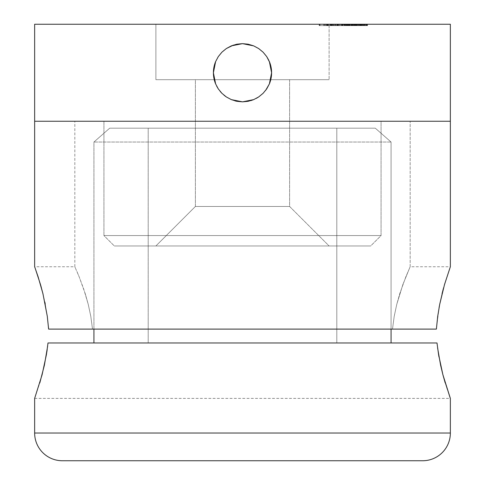 <?xml version="1.0" encoding="UTF-8"?>
<svg xmlns="http://www.w3.org/2000/svg" width="485" height="485" viewBox="0 0 485 485"><rect width="100%" height="100%" fill="white"/><g stroke="black" fill="none" stroke-linecap="round" stroke-linejoin="round"><path stroke-width="0.36" stroke-dasharray="2.42 1.82" d="M289.612 206.471L195.388 206.471L195.388 79.679L289.612 79.679L289.612 206.471L329.109 245.962L155.891 245.962L195.388 206.471L289.612 206.471L195.388 206.471L155.891 245.962L370.679 245.962L381.071 235.571L103.929 235.571L114.321 245.962L370.679 245.962L155.891 245.962L329.109 245.962L289.612 206.471L289.612 79.679L242.5 79.679L329.109 79.679L155.891 79.679L155.891 24.25L329.109 24.25L329.109 79.679L329.109 24.25L326.993 24.25L334.486 24.25L242.5 24.25L450.359 24.25L34.641 24.25L329.109 24.25L155.891 24.25L155.891 79.679L329.109 79.679L195.388 79.679L289.612 79.679L195.388 79.679L195.388 206.471L289.612 206.471M268.775 60.243L269.381 61.607A29.1 29.1 0 0 0 215.619 61.601M103.929 121.25L103.929 235.571L381.071 235.571L381.071 121.25L103.929 121.25L450.359 121.25L34.641 121.25L381.071 121.25L381.071 235.571L103.929 235.571L103.929 121.25M336.954 24.25L336.954 25.638L337.627 25.638L337.627 24.25L337.627 25.638L333.438 25.638L333.438 24.25L333.438 25.638L331.843 25.638L331.843 24.25L331.843 25.638L331.364 25.638L331.364 24.25L331.364 25.638L327.308 25.638L338.966 25.638L326.981 25.638L327.763 25.638L327.763 24.25L325.993 24.25L331.504 24.25L327.763 24.25L327.763 25.638L331.261 25.638L331.261 24.25L326.981 24.25L346.981 24.25L333.013 24.25L338.966 24.25L336.954 24.25L337.342 24.25L337.342 25.638L336.954 25.638L336.954 24.25L337.342 24.25L327.308 24.25L328.115 24.25L328.115 25.638L328.115 24.25L361.883 24.25L342.519 24.25L346.981 24.25L346.381 24.25L346.381 25.638L347.781 25.638L347.781 24.25L349.091 24.25L349.091 25.638L344.289 25.638L344.289 24.25L347.781 24.25L347.781 25.638L349.091 25.638L349.091 24.25L367.557 24.25L345.556 24.25L367.545 24.25L349.964 24.25L353.529 24.25L353.529 25.638L353.104 25.638L353.104 24.25L342.713 24.25L344.289 24.25L344.289 25.638L342.713 25.638L342.713 24.25L342.713 25.638L343.034 25.638L343.034 24.25L342.713 24.25M344.144 24.25L342.016 24.25L344.92 24.25L344.144 24.25L344.144 25.638L344.92 25.638L344.92 24.25L342.016 24.25L344.92 24.25L344.92 25.638L342.786 25.638L342.786 24.25L342.786 25.638L342.016 25.638L342.016 24.25L342.016 25.638L344.144 25.638L344.144 24.25M337.342 25.638L327.114 25.638L327.114 24.25L331.504 24.25L331.504 25.638L330.315 25.638L331.504 25.638L331.504 24.25L331.261 25.638L328.842 25.638L328.842 24.25L328.842 25.638L332.874 25.638L332.874 24.25L319.166 24.25L330.715 24.25L330.715 25.638L330.715 24.25L325.811 24.25L331.049 24.25L319.166 24.25L330.521 24.25L330.521 25.638L319.166 25.638L319.166 24.25L319.166 25.638L320.003 25.638L320.003 24.25L320.003 25.638L323.768 25.638L323.768 24.25L323.768 25.638L327.132 25.638L327.132 24.25L327.132 25.638L325.811 25.638L325.811 24.25L325.811 25.638L326.678 25.638L326.678 24.25L326.678 25.638L330.715 25.638L330.715 24.25L330.715 25.638L319.166 25.638L334.104 25.638L334.104 24.25L334.104 25.638L337.342 25.638L337.342 24.25M335.608 24.25L347.248 24.25L335.608 24.25L335.608 25.638L347.248 25.638L347.248 24.25L335.468 24.25L347.478 24.25L337.566 24.25L347.248 24.25L347.248 25.638L346.557 25.638L346.557 24.25L346.557 25.638L337.566 25.638L337.566 24.25L337.566 25.638L342.307 25.638L342.307 24.25L342.307 25.638L341.616 25.638L341.616 24.25L341.616 25.638L335.468 25.638L335.608 24.25M343.034 24.25L343.034 25.638L362.641 25.638L339.112 25.638L339.112 24.25L351.249 24.25L339.112 24.25L339.112 25.638L346.151 25.638L346.151 24.25L356.517 24.25L356.505 25.638L367.442 25.638L367.442 24.25L354.996 24.25L355.463 24.25L355.463 25.638L357.148 25.638L355.82 25.638L355.82 24.25L351.576 24.25L358.851 24.25L358.851 25.638L357.087 25.638L357.087 24.25L357.087 25.638L353.753 25.638L353.753 24.25L353.753 25.638L351.867 25.638L351.867 24.25L351.576 25.638L351.867 24.25M351.576 24.25L351.576 25.638L352.383 25.638L352.116 24.25L352.116 25.638L349.285 25.638L349.285 24.25L349.285 25.638L347.69 25.638L347.69 24.25L347.69 25.638L346.951 25.638L346.969 24.25L345.441 24.25L345.441 25.638L346.66 25.638L345.441 25.638L345.441 24.25L346.66 24.25L346.66 25.638L346.151 25.638L346.66 25.638L346.66 24.25L346.151 24.25L346.151 25.638L339.112 25.638L339.615 25.638L339.615 24.25L339.615 25.638L342.604 25.638L342.604 24.25L342.604 25.638L342.137 25.638L342.622 25.638L342.622 24.25L342.137 24.25L342.137 25.638L342.137 24.25L336.257 24.25L336.257 25.638L334.426 25.638L334.426 24.25L333.377 24.25L333.377 25.638L333.377 24.25L330.097 24.25L330.097 25.638L330.097 24.25L327.43 24.25L327.43 25.638L330.309 25.638L327.114 25.638L327.43 25.638L327.43 24.25L327.114 24.25L327.114 25.638L342.137 25.638L331.158 25.638L331.158 24.25L340.537 24.25L331.158 24.25L331.158 25.638L339.882 25.638L339.882 24.25L331.158 24.25L340.537 24.25L340.543 25.638L336.257 25.638L336.257 24.25L334.426 24.25L334.492 25.638L335.183 25.638L335.183 24.25L335.183 25.638L347.248 25.638L336.954 25.638M155.891 79.679L225.604 79.679L155.891 79.679M114.321 245.962L217.492 245.962L114.321 245.962L103.929 235.571L381.071 235.571L370.679 245.962L114.321 245.962M215.631 83.923A29.1 29.1 0 0 0 269.387 83.887L269.981 82.329M214.315 65.511L213.4 72.75L213.552 75.733M213.964 78.449L214.528 80.765M215.625 83.905L216.662 86.136M218.317 88.937L220.123 91.356M221.924 93.332L224.046 95.254M226.331 96.945L231.363 99.637L235.177 100.916M236.825 101.292L242.5 101.85L248.174 101.292M248.187 101.286L250.848 100.625M253.649 99.631L256.335 98.352M263.052 93.35L265.622 90.416M271.042 78.425L271.6 72.75L271.376 69.125M271.036 67.051L269.696 62.395M253.637 45.863L248.174 44.208L242.5 43.65L236.825 44.208L233.352 45.123M218.305 56.581L215.613 61.613M328.982 25.638L324.859 25.638L328.982 25.638L328.982 24.25L324.859 24.25L324.859 25.638L328.982 25.638L324.859 25.638L324.859 24.25L327.527 24.25L327.527 25.638L327.527 24.25L328.982 24.25L328.982 25.638M324.859 24.25L328.982 24.25L324.859 24.25M338.093 25.638L338.093 24.25L338.093 25.638L337.633 25.638L338.948 25.638L338.093 25.638M327.308 25.638L327.308 24.25L327.308 25.638L332.098 25.638L332.098 24.25L332.098 25.638L332.831 25.638L332.831 24.25L332.831 25.638L333.474 25.638L332.971 25.638L332.971 24.25L332.971 25.638L327.308 25.638M337.839 25.638L338.378 25.638L338.378 24.25L338.378 25.638L337.245 25.638L337.245 24.25L337.245 25.638L337.839 25.638L337.839 24.25L337.839 25.638L347.236 25.638L347.236 24.25L347.236 25.638L346.902 25.638L346.981 24.25L346.981 25.638L337.839 25.638M344.92 25.638L342.016 25.638L344.92 25.638M351.867 25.638L358.851 25.638L358.851 24.25L362.513 24.25L362.513 25.638L350.285 25.638L350.285 24.25L353.116 24.25L353.104 25.638L352.371 25.638L353.104 25.638L353.116 24.25L358.306 24.25L356.918 24.25L356.918 25.638L356.784 24.25L345.556 24.25L359.815 24.25L349.879 24.25L349.879 25.638L350.285 25.638L350.285 24.25L350.285 25.638L359.815 25.638L359.815 24.25L359.815 25.638L359.749 24.25L359.749 25.638L349.733 25.638L349.733 24.25L349.733 25.638L356.354 25.638L356.354 24.25L356.354 25.638L356.287 24.25L356.287 25.638L345.556 25.638L345.556 24.25L345.556 25.638L345.969 25.638L345.969 24.25L345.969 25.638L353.626 25.638L353.626 24.25L353.626 25.638L347.866 25.638L347.866 24.25L347.866 25.638L347.969 24.25L347.969 25.638L356.772 25.638L356.772 24.25L356.772 25.638L349.879 25.638L349.879 24.25L366.66 24.25L366.508 25.638L364.18 25.638L366.654 25.638L366.611 24.25L363.326 24.25L365.587 24.25L365.623 25.638L363.326 25.638L363.326 24.25L363.326 25.638L363.477 24.25L363.477 25.638L366.611 25.638L362.877 25.638L362.877 24.25L362.877 25.638L359.288 25.638L359.288 24.25L359.288 25.638L345.556 25.638L359.815 25.638L349.879 25.638L356.772 25.638L356.772 24.25L356.772 25.638L356.032 25.638L356.032 24.25L367.533 24.25L367.545 25.638L367.545 24.25L367.533 25.638L367.121 25.638L367.121 24.25L367.121 25.638L366.042 25.638L366.042 24.25L366.042 25.638L366.381 25.638L366.381 24.25L366.381 25.638L362.962 25.638L362.962 24.25L362.962 25.638L362.513 25.638L362.513 24.25L362.671 25.638L360.731 25.638L360.731 24.25L355.82 24.25L355.82 25.638L351.576 25.638M366.611 24.25L366.611 25.638L364.902 25.638L364.902 24.25L360.112 24.25L360.112 25.638L360.112 24.25L353.729 24.25L353.729 25.638L364.902 25.638L346.969 25.638L348.194 25.638L348.194 24.25L346.969 24.25L346.969 25.638L343.034 25.638M342.713 25.638L346.981 25.638L346.381 25.638L346.381 24.25L342.137 24.25M344.786 25.638L348.357 25.638L344.786 25.638L348.036 25.638L348.036 24.25L344.786 24.25L344.786 25.638L344.786 24.25L343.938 24.25L343.938 25.638L343.562 25.638L343.562 24.25L347.139 24.25L347.139 25.638L344.786 25.638M352.195 24.25L349.649 24.25L349.649 25.638L352.195 25.638L352.195 24.25L352.195 25.638L348.666 25.638L348.666 24.25L348.915 25.638L349.649 25.638L349.649 24.25L348.915 24.25L351.589 24.25L351.589 25.638L351.589 24.25L352.195 24.25L348.685 24.25L352.559 24.25L352.559 25.638L354.05 25.638L352.413 25.638L352.413 24.25L357.015 24.25L354.05 24.25L354.05 25.638L357.015 25.638L357.015 24.25L357.148 25.638L357.148 24.25L356.59 24.25L356.602 25.638L354.05 25.638L354.05 24.25L352.559 24.25L354.99 24.25L352.158 24.25L359.149 24.25L356.045 24.25L356.045 25.638L353.729 25.638L353.65 24.25L353.65 25.638L358.488 25.638L358.488 24.25L364.981 24.25L364.768 25.638L362.956 25.638L367.545 25.638L356.602 25.638L367.545 25.638L367.533 24.25M348.915 25.638L348.915 24.25M352.195 25.638L351.589 25.638M343.938 25.638L343.938 24.25L348.036 24.25L348.036 25.638L348.382 25.638L347.757 25.638L347.757 24.25L348.194 24.25L348.194 25.638L347.757 25.638L350.904 25.638L350.904 24.25L348.194 24.25M347.757 24.25L347.757 25.638L348.533 25.638L348.382 24.25L343.938 24.25M348.036 25.638L347.139 25.638L347.139 24.25L348.036 24.25M351.589 24.25L352.158 24.25L352.165 25.638L352.165 24.25L351.837 24.25L351.837 25.638L351.837 24.25L355.523 24.25L355.523 25.638L355.523 24.25L357.263 24.25L357.263 25.638L357.263 24.25L358.166 24.25L358.166 25.638L358.166 24.25M362.513 24.25L360.731 24.25L360.731 25.638L358.015 25.638L358.015 24.25L358.015 25.638L356.59 25.638L356.524 24.25L356.524 25.638L356.524 24.25L361.634 24.25L359.209 24.25L359.209 25.638L361.628 25.638L359.209 25.638L361.513 25.638L361.513 24.25L361.513 25.638L363.01 25.638L363.01 24.25L357.015 24.25M353.729 24.25L358.488 24.25L358.488 25.638L354.183 25.638L354.183 24.25L347.903 24.25L350.904 24.25L350.904 25.638L344.502 25.638L349.921 25.638L349.533 25.638L349.533 24.25L349.533 25.638L348.163 25.638L352.389 25.638L341.804 25.638L363.877 25.638L363.877 24.25L358.688 24.25L358.688 25.638L358.688 24.25L354.68 24.25L363.932 24.25L363.877 25.638L359.864 25.638L359.864 24.25L357.882 24.25L357.966 25.638L359.209 25.638L359.209 24.25L357.966 24.25L363.877 24.25L357.681 24.25L357.681 25.638L357.681 24.25L349.964 24.25L349.964 25.638L362.513 25.638M357.966 25.638L357.875 24.25L360.404 24.25L360.404 25.638L357.966 25.638L357.966 24.25M361.513 25.638L360.404 25.638L360.404 24.25L361.513 24.25M352.559 25.638L352.559 24.25M355.463 25.638L355.463 24.25L359.864 24.25L359.864 25.638L355.487 25.638M364.902 24.25L364.902 25.638M367.484 24.25L367.484 25.638L354.99 25.638L354.99 24.25L354.99 25.638L356.075 25.638L356.075 24.25L356.075 25.638L359.937 25.638L359.937 24.25L359.937 25.638L361.64 25.638L356.524 25.638L361.883 25.638L361.883 24.25L361.883 25.638L361.543 25.638L361.543 24.25L361.543 25.638L362.622 25.638L362.622 24.25L362.622 25.638L366.66 25.638L355.923 25.638L356.045 24.25L354.82 24.25L356.032 24.25L356.032 25.638L354.99 25.638L365.587 25.638L356.736 25.638L361.076 25.638L359.724 25.638L360.816 25.638L360.816 24.25L359.724 24.25L359.724 25.638L357.93 25.638L359.724 25.638L359.724 24.25L357.93 24.25L357.93 25.638L354.183 25.638L354.159 24.25L354.183 25.638L357.93 25.638L357.93 24.25L354.183 24.25L354.42 25.638L354.42 24.25L358.47 24.25L358.47 25.638L358.47 24.25L361.798 24.25L361.798 25.638L361.798 24.25L359.47 24.25L359.47 25.638L359.47 24.25L360.882 24.25L360.882 25.638L360.882 24.25L360.64 25.638L360.64 24.25L352.777 24.25L352.777 25.638L361.798 25.638L353.729 25.638M363.877 25.638L363.877 24.25M354.632 24.25L354.68 25.638L354.638 24.25M354.68 25.638L354.68 24.25M353.116 24.25L353.116 25.638L355.262 25.638L355.262 24.25L355.262 25.638L359.446 25.638L359.446 24.25L359.446 25.638L361.373 25.638L360.379 25.638L360.47 24.25L360.379 25.638L360.379 24.25L361.283 24.25L361.283 25.638L361.373 24.25L361.373 25.638L361.373 24.25L360.47 24.25L360.47 25.638L361.373 25.638L360.379 25.638L361.98 25.638L361.98 24.25L361.98 25.638L364.423 25.638L364.423 24.25L364.423 25.638L365.654 25.638L365.466 24.25L363.01 24.25L363.01 25.638L365.587 25.638L365.587 24.25M365.587 25.638L366.411 25.638L366.405 24.25L366.405 25.638L355.566 25.638L355.923 25.638L355.566 25.638L355.566 24.25L355.566 25.638L366.405 25.638L362.701 25.638L364.768 25.638L364.768 24.25L362.762 24.25L362.762 25.638L362.701 24.25L362.701 25.638L362.701 24.25L366.508 24.25L364.999 24.25L364.981 25.638L366.496 25.638L366.508 24.25L362.701 24.25L366.417 24.25L366.417 25.638L366.417 24.25L355.566 24.25L355.923 24.25L355.923 25.638L355.923 24.25L366.66 24.25L366.611 25.638M367.533 25.638L356.505 25.638L356.548 24.25L356.548 25.638L361.634 25.638L361.628 24.25L361.664 25.638L361.634 24.25L361.664 25.638L356.736 25.638L361.664 25.638L361.664 24.25L356.736 24.25L356.736 25.638L356.784 24.25L356.784 25.638L361.713 25.638L361.713 24.25L361.713 25.638L364.811 25.638L364.811 24.25L364.811 25.638L367.484 25.638M356.505 25.638L356.505 24.25L356.117 24.25L356.117 25.638L356.517 25.638L356.517 24.25L356.517 25.638L356.117 25.638L356.117 24.25L347.236 24.25L347.224 25.638L349.109 25.638L349.103 24.25L349.103 25.638L349.976 25.638L349.976 24.25L349.976 25.638L348.703 25.638L348.703 24.25L348.703 25.638L356.517 25.638M366.508 25.638L366.508 24.25M366.66 25.638L366.66 24.25M348.194 25.638L346.902 25.638L346.902 24.25L345.411 24.25L345.411 25.638L345.411 24.25L341.804 24.25L341.804 25.638L341.804 24.25L342.307 24.25L342.307 25.638L342.307 24.25L345.065 24.25L345.065 25.638L345.065 24.25L349.921 24.25L350.188 25.638L349.921 24.25L348.345 24.25L348.345 25.638L348.345 24.25L344.502 24.25L344.502 25.638L344.502 24.25L345.023 24.25L345.023 25.638L345.023 24.25L348.867 24.25L348.867 25.638L348.867 24.25L354.432 24.25L354.432 25.638L349.909 25.638L349.909 24.25L352.389 24.25L348.151 24.25L349.909 24.25L349.909 25.638L348.151 25.638L348.151 24.25L348.151 25.638L352.395 25.638L352.395 24.25L352.395 25.638L361.089 25.638L361.076 24.25L356.754 24.25L360.907 24.25L360.907 25.638L361.076 24.25L361.076 25.638L356.918 25.638L361.076 25.638L360.979 24.25L360.979 25.638M365.49 25.638L361.998 25.638L365.617 25.638L361.998 25.638L365.617 25.638L365.617 24.25L365.466 25.638M365.617 24.25L364.29 24.25L364.29 25.638L364.29 24.25L362.071 24.25L362.071 25.638L361.998 24.25L361.998 25.638L361.998 24.25L365.617 24.25L365.623 25.638M360.816 24.25L360.816 25.638L358.075 25.638L358.075 24.25L360.895 24.25L360.895 25.638L356.754 25.638L356.918 24.25L356.754 25.638L356.754 24.25L360.907 24.25L359.294 24.25L359.294 25.638L359.294 24.25L358.294 24.25L358.306 25.638L351.837 25.638L356.135 25.638L356.135 24.25L356.135 25.638L359.294 25.638L359.149 24.25L359.306 25.638L359.149 24.25M360.979 24.25L361.095 25.638L361.889 25.638L361.798 24.25M355.899 24.25L358.075 24.25L358.075 25.638L355.899 25.638L355.899 24.25L355.899 25.638L353.019 25.638L353.019 24.25L355.899 24.25M352.777 24.25L353.019 25.638L352.777 24.25M361.798 25.638L360.816 25.638M357.033 25.638L357.985 25.638L358.003 24.25L358.003 25.638L356.62 25.638L356.62 24.25L356.62 25.638L358.003 25.638L349.964 25.638L349.964 24.25L350.285 24.25L350.285 25.638L349.964 25.638L353.116 25.638M359.149 25.638L358.179 25.638M355.05 25.638L355.366 25.638L355.05 25.638L355.05 24.25L354.753 25.638L355.05 24.25M354.753 24.25L354.753 25.638L356.117 25.638L354.753 25.638M348.151 24.25L348.151 25.638M354.159 24.25L352.395 24.25L354.159 24.25L354.159 25.638M342.137 25.638L351.261 25.638L351.261 24.25L350.904 24.25M349.921 24.25L349.915 25.638M347.224 25.638L347.224 24.25L347.478 25.638L341.804 25.638L347.224 25.638M350.904 25.638L347.757 25.638M342.622 24.25L342.622 25.638L346.381 25.638L342.622 25.638M336.026 24.25L336.839 24.25L336.839 25.638L336.839 24.25L341.913 24.25L339.882 24.25L339.882 25.638L340.537 25.638L340.543 24.25L336.026 24.25L341.974 24.25L341.974 25.638L341.367 25.638L341.367 24.25L336.026 24.25L336.026 25.638L341.367 25.638L336.026 25.638L336.026 24.25L335.444 24.25L335.444 25.638L336.026 25.638M341.367 24.25L341.367 25.638M340.537 25.638L340.537 24.25L340.537 25.638L331.813 25.638L331.813 24.25L331.813 25.638L331.158 25.638L340.537 25.638M327.43 24.25L319.566 24.25L319.566 25.638L327.43 25.638M334.426 24.25L334.426 25.638L328.103 25.638L328.103 24.25L328.103 25.638L326.993 25.638L334.486 25.638L334.426 24.25M330.715 24.25L332.649 24.25L332.649 25.638L330.715 25.638L330.715 24.25L333.486 24.25L332.874 24.25L332.874 25.638L333.486 25.638L332.649 25.638L332.649 24.25L333.474 24.25L330.715 24.25M327.09 25.638L319.566 25.638L320.349 25.638L319.566 25.638L319.566 24.25L320.349 24.25L320.349 25.638L324.035 25.638L320.349 25.638L320.349 24.25L324.035 24.25L324.035 25.638L327.211 25.638L324.035 25.638L324.035 24.25L327.211 24.25L327.211 25.638L327.957 25.638L327.211 25.638L327.211 24.25L327.957 24.25L327.957 25.638L324.78 25.638L327.957 25.638L327.957 24.25L324.78 24.25L324.78 25.638L327.132 25.638L324.78 25.638L324.78 24.25L327.132 24.25L327.132 25.638L330.309 25.638L327.132 25.638L327.132 24.25L330.309 24.25L330.309 25.638L331.049 25.638L330.309 25.638L330.309 24.25L331.049 24.25L331.049 25.638L327.09 25.638L327.09 24.25L327.09 25.638L331.049 25.638L331.049 24.25L327.09 24.25M443.623 287.702L439.695 304.38L437.719 316.232L436.379 329.109L48.621 329.109L92.508 329.109L90.786 316.293L88.246 304.38L85.245 293.722L79.237 277.008L74.829 266.75L74.829 121.25L410.171 121.25L74.829 121.25L74.829 266.75L79.225 276.983L85.233 293.686L88.24 304.356L90.774 316.202L92.508 329.109L392.492 329.109L394.214 316.293L396.754 304.38L399.755 293.722L405.763 277.008L410.171 266.75L410.171 121.25L34.641 121.25L450.359 121.25L74.829 121.25L410.171 121.25L410.171 266.75L405.775 276.983L399.767 293.686L396.76 304.356L394.226 316.202L392.492 329.109L48.621 329.109L47.294 316.323L45.311 304.398L41.364 287.641M35.072 267.92L36.284 271.358L35.072 267.92M38.163 276.947L40.461 284.446L38.163 276.947M40.491 284.568L42.722 292.819M410.171 266.75L409.637 267.932L410.171 266.75L450.359 266.75L443.308 288.854M439.101 307.538L436.379 329.109L392.492 329.109L394.226 316.202L396.76 304.356L402.883 284.507L409.643 267.92L402.883 284.495L396.754 304.38L394.214 316.293L392.492 329.109L436.379 329.109L48.621 329.109L92.508 329.109L48.621 329.109L48.567 328.351M442.065 293.655L439.452 305.641M450.359 266.75L444.539 284.452M90.786 316.293L92.508 329.109L90.774 316.202L88.24 304.356L90.786 316.293M85.245 293.722L88.246 304.38L83.662 288.896L79.225 276.983L85.245 293.722M76.891 271.394L79.237 277.008L76.891 271.394M74.829 266.75L75.363 267.932L74.829 266.75L34.641 266.75M42.941 293.698L44.82 301.955M48.47 327.078L47.294 316.323L45.244 304.053M391.068 329.109L391.068 142.038L375.305 128.179L336.802 128.179L336.802 342.962L391.068 342.962L48.003 342.962L436.997 342.962L93.932 342.962L93.932 142.038L109.695 128.179L148.198 128.179L148.198 342.962L93.932 342.962L391.068 342.962L93.932 342.962L391.068 342.962L336.802 342.962L336.802 128.179L109.695 128.179L375.305 128.179L242.5 128.179L375.305 128.179L391.068 142.038L93.932 142.038L93.932 329.109L93.932 142.038L391.068 142.038L391.068 342.962L391.068 142.038L375.305 128.179L109.695 128.179L242.5 128.179L109.695 128.179L93.932 142.038L391.068 142.038L93.932 142.038L109.695 128.179L93.932 142.038L93.932 342.962L242.5 342.962L93.932 342.962L148.198 342.962L148.198 128.179L109.695 128.179L375.305 128.179L391.068 142.038L391.068 329.109M450.359 433.038L34.641 433.038L450.359 433.038M449.989 397.385L448.916 394.372L449.989 397.385M447.267 389.503L445.181 382.877L447.267 389.503M42.08 374.826L46.427 354.547L48.003 342.962L436.997 342.962L438.567 354.541L440.604 365.193L445.181 382.877M48.003 342.962L436.997 342.992M46.796 352.225L42.11 374.717L34.641 398.391L39.819 382.871M62.359 460.75L422.641 460.75L62.359 460.75M440.604 365.193L442.896 374.729M438.974 356.905L440.604 365.181M437.579 347.86L438.525 354.28M47.191 349.558L47.627 346.254M336.802 342.962L148.198 342.962L148.198 128.179L336.802 128.179L336.802 342.962L336.802 128.179L148.198 128.179L148.198 342.962L336.802 342.962M337.942 24.25L337.942 25.638M338.966 24.25L338.966 25.638M342.495 24.25L342.495 25.638M349.291 24.25L349.291 25.638M352.486 24.25L352.486 25.638M351.364 24.25L351.364 25.638M367.557 24.25L367.557 25.638M355.378 24.25L355.378 25.638M348.557 24.25L348.557 25.638M342.871 24.25L342.871 25.638M325.975 24.25L325.975 25.638M326.981 24.25L326.981 25.638M333.486 24.25L333.486 25.638M34.641 398.391L450.359 398.391"/><path stroke-width="0.73" d="M271.6 72.75A29.1 29.1 0 0 0 269.381 61.607L271.6 72.75L271.042 78.418L269.387 83.887L266.695 88.919L263.088 93.314L258.675 96.939L253.667 99.625L248.199 101.286L242.518 101.85L236.844 101.292L231.369 99.637L226.356 96.958L221.936 93.338L218.323 88.949L215.631 83.923L213.964 78.455L213.4 72.75L215.619 61.601A29.1 29.1 0 0 0 213.4 72.75L213.958 67.069L215.619 61.601L218.305 56.587L221.93 52.168L226.325 48.561L231.351 45.869L242.488 43.65L253.631 45.863L258.675 48.555L263.076 52.174L266.689 56.569L269.381 61.607L271.036 67.051L271.6 72.75L269.387 83.887A29.1 29.1 0 0 0 271.6 72.75M34.641 24.25L34.641 121.25L450.359 121.25L450.359 24.25L34.641 24.25L450.359 24.25L450.359 121.25L34.641 121.25L34.641 24.25M214.315 65.511L215.613 61.613L218.305 56.587L221.93 52.168L226.325 48.561L231.351 45.869L236.819 44.208L242.488 43.65L248.187 44.214L253.631 45.863L258.675 48.555L263.076 52.174L266.689 56.569L269.696 62.395M213.4 72.75A29.1 29.1 0 0 0 215.631 83.923L213.4 72.75M265.622 90.416L269.387 83.887L266.695 88.919L263.088 93.314L258.675 96.939L253.667 99.625L242.518 101.85L231.369 99.637L226.356 96.958L221.936 93.338L218.323 88.949L215.631 83.923M213.552 75.733L213.964 78.449M214.528 80.765L215.625 83.905M216.662 86.136L218.317 88.937M220.123 91.356L221.924 93.332M224.046 95.254L226.349 96.958M235.177 100.916L236.825 101.292M250.848 100.625L253.649 99.631M256.335 98.352L258.638 96.964M258.657 96.951L263.082 93.32M269.981 82.329L271.042 78.418M271.376 69.125L271.036 67.051M268.775 60.243L266.714 56.606L263.076 52.174L258.669 48.555L253.637 45.863M233.352 45.123L226.331 48.555L221.924 52.174L218.305 56.587M35.072 267.92L34.641 266.75L34.641 121.25L450.359 121.25L450.359 266.75L450.359 121.25L34.641 121.25L34.641 266.75L38.151 276.917L42.935 293.655L47.281 316.232L48.621 329.109L436.379 329.109L437.706 316.323L439.689 304.398L443.623 287.702M41.364 287.641L40.491 284.568M439.695 304.38L444.539 284.446L450.359 266.75L444.539 284.446M443.308 288.854L442.059 293.68M35.066 267.908L40.461 284.452L42.935 293.655L47.281 316.232L48.621 329.109L436.379 329.109L437.706 316.323L439.689 304.398M439.452 305.641L439.101 307.538M42.941 293.692L42.722 292.819M45.244 304.053L44.82 301.955M48.567 328.351L48.47 327.078M449.989 397.385L450.359 398.391L450.359 433.038L34.641 433.038A27.712 27.712 0 0 0 62.359 460.75L422.641 460.75A27.712 27.712 0 0 0 450.359 433.038L450.359 398.391L442.89 374.717L438.573 354.547L436.997 342.962L48.003 342.962L46.433 354.541L42.104 374.729L34.641 398.391L34.641 433.038L450.359 433.038A27.712 27.712 0 0 1 422.641 460.75L62.359 460.75A27.712 27.712 0 0 1 34.641 433.038L34.641 398.391L42.116 374.699M391.068 342.962L391.068 329.109L391.068 342.962M449.983 397.373L442.89 374.717L445.188 382.889M442.89 374.717L440.616 365.241L437.579 347.86M47.627 346.254L44.396 365.193L39.819 382.877M93.932 329.109L93.932 342.962L93.932 329.109M48.003 342.962L436.997 342.962M438.525 354.28L438.974 356.905M46.796 352.225L47.191 349.558"/></g></svg>
